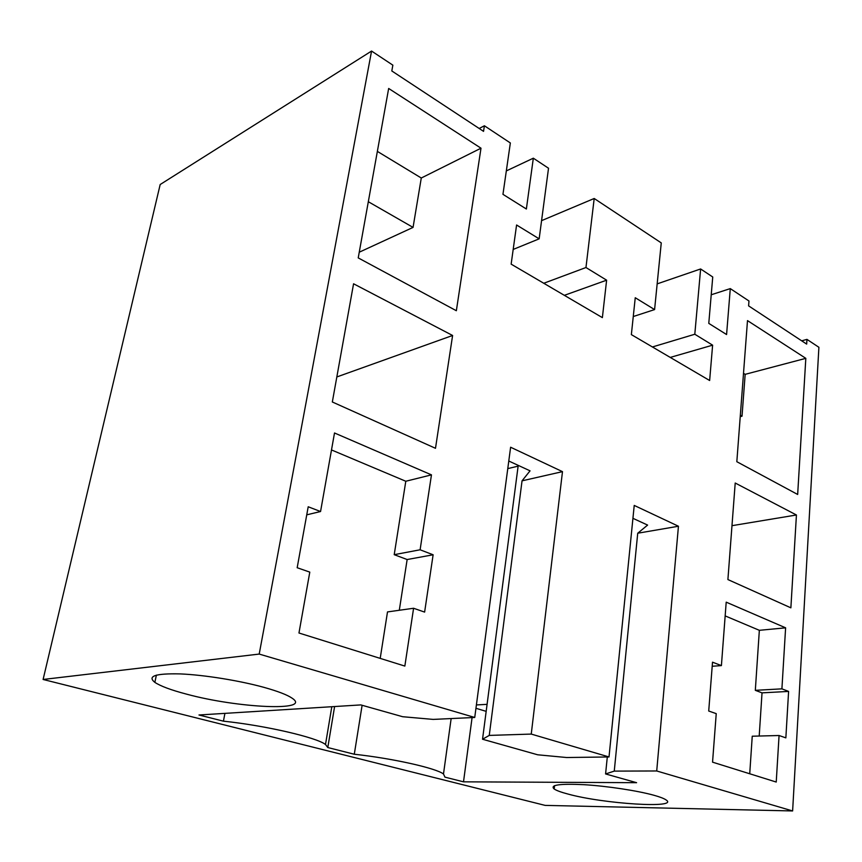 <?xml version="1.0" encoding="UTF-8"?>
<svg xmlns="http://www.w3.org/2000/svg" width="862" height="862" viewBox="0 0 862 862"><rect width="100%" height="100%" fill="white"/><g stroke="black" fill="none" stroke-linecap="round" stroke-linejoin="round"><path stroke-width="1.29" d="M43.1 679.471L259.203 654.075L371.565 51.052L160.181 184.522L43.1 679.471L545.129 805.388L792.62 810.948L656.715 770.973L614.261 771.113L605.587 773.947L607.301 756.976M451.149 718.563L443.488 773.99L444.954 777.147L463.508 781.834L636.598 782.685L605.587 773.947M443.488 773.99C436 768.15 392.727 758.398 354.293 754.239L362.115 705.278M331.805 706.721L325.502 744.488L327.797 747.537L354.293 754.239M325.502 744.488C316.537 737.441 265.518 725.545 223.43 721.171L198.982 714.986L360.812 704.911L402.673 716.721L433.155 719.404L474.736 717.464L510.616 447.227L562.487 471.643L522.049 480.834L530.055 470.835L508.795 461.019M259.203 654.075L474.736 717.464M568.144 794.096C603.303 803.858 680.193 808.815 665.96 799.85C663.912 798.46 659.904 796.93 653.956 795.27C637.363 790.648 606.805 786.036 583.746 784.668C559.546 783.536 549.687 784.98 554.18 788.989C556.55 790.573 561.194 792.275 568.144 794.096M264.408 687.488C239.808 680.646 204.337 674.914 180.266 673.912C155.505 673.319 147.036 676.142 154.858 682.37C160.58 686.152 171.096 690.063 186.407 694.104C237.6 708.068 312.734 711.656 292.067 698.155C287.208 694.847 277.984 691.292 264.408 687.488M562.487 471.643L531.251 734.079L609.014 756.955L634.227 505.423L678.448 526.24L637.729 533.222L647.61 525.087L632.934 518.321M656.715 770.973L678.448 526.24M371.565 51.052L392.856 65.156L391.811 70.953L483.55 131.358L484.401 125.777L510.347 142.963L502.955 194.338L526.37 209.013L533.33 158.188L548.523 168.241L539.159 238.839L516.586 224.993L511.144 264.138L602.376 317.625L606.622 280.182L585.966 267.522L594.198 198.486L661.262 242.901L654.592 309.587L635.251 297.735L631.361 334.618L709.641 380.508L712.615 345.166L694.804 334.24L700.623 268.966L712.745 276.993L708.779 323.379L726.58 334.542L730.286 288.608L748.97 300.989L748.604 305.87L806.67 344.1L806.951 339.38L818.9 347.289L792.62 810.948M788.601 691.421L785.853 737.872L779.065 735.512L776.231 782.049L712.551 762.159L716.236 713.639L708.715 711.021L712.518 662.178L721.408 665.593L726.203 602.161L785.616 627.827L781.909 688.846L788.601 691.421L762.03 692.854L759.207 736.029M433.123 554.783L424.621 612.095L413.588 608.26L404.849 666.078L298.963 633.01L309.792 572.12L297.174 567.724L308.208 506.77L320.556 511.522L334.51 432.983L431.463 474.865L420.106 549.784L433.123 554.783L407.144 559.535L399.3 610.264M452.604 335.48L435.493 448.294L332.333 401.983L353.571 283.781L452.604 335.48L336.837 376.953M796.434 514.991L735.211 483.022L727.905 579.566L790.874 607.829L796.434 514.991L731.989 525.68M805.819 358.344L747.494 320.61L736.827 461.709L797.662 494.465L805.819 358.344L745.167 374.345L742.02 416.206L740.232 416.626M480.996 148.199L456.354 310.729L358.226 257.9L388.665 88.463L480.996 148.199L421.281 178.014L377.362 151.389M484.401 125.777L479.175 128.481M327.797 747.537L334.607 706.538M224.917 713.38L223.43 721.171M594.198 198.486L541.573 220.65M585.966 267.522L543.771 283.264M606.622 280.182L564.362 295.332M539.159 238.839L513.181 249.441M533.33 158.188L506.317 170.924M531.251 734.079L489.25 735.415L522.049 480.834M489.25 735.415L482.537 739.24L537.672 754.789L566.657 757.526L609.014 756.955M359.249 252.21L413.06 227.396L421.281 178.014M413.588 608.26L387.501 611.923L380.207 658.385M420.106 549.784L394.214 554.675L407.144 559.535M431.463 474.865L405.797 481.255L331.504 449.942M394.214 554.675L405.797 481.255M320.556 511.522L306.743 514.84M482.537 739.24L518.224 465.361M413.06 227.396L368.322 201.719M518.116 466.148L507.783 468.616M730.286 288.608L711.225 294.772M654.592 309.587L633.268 316.537M694.804 334.24L652.426 346.966M700.623 268.966L657.156 283.878M712.615 345.166L670.259 357.418M614.261 771.113L637.729 533.222M806.951 339.38L801.692 340.824M745.167 374.345L743.507 373.332M779.065 735.512L752.246 736.213L749.724 773.774M781.909 688.846L755.317 690.333L762.03 692.854M785.616 627.827L759.347 630.316L755.317 690.333M759.347 630.316L725.168 615.899M721.408 665.593L712.195 666.272M463.508 781.834L472.085 717.583M742.02 416.206L740.339 415.236M476.406 704.944L487.084 704.34M475.953 708.295L486.168 711.355M156.378 675.14L154.858 682.37M554.18 788.989L554.557 785.648"/></g></svg>
